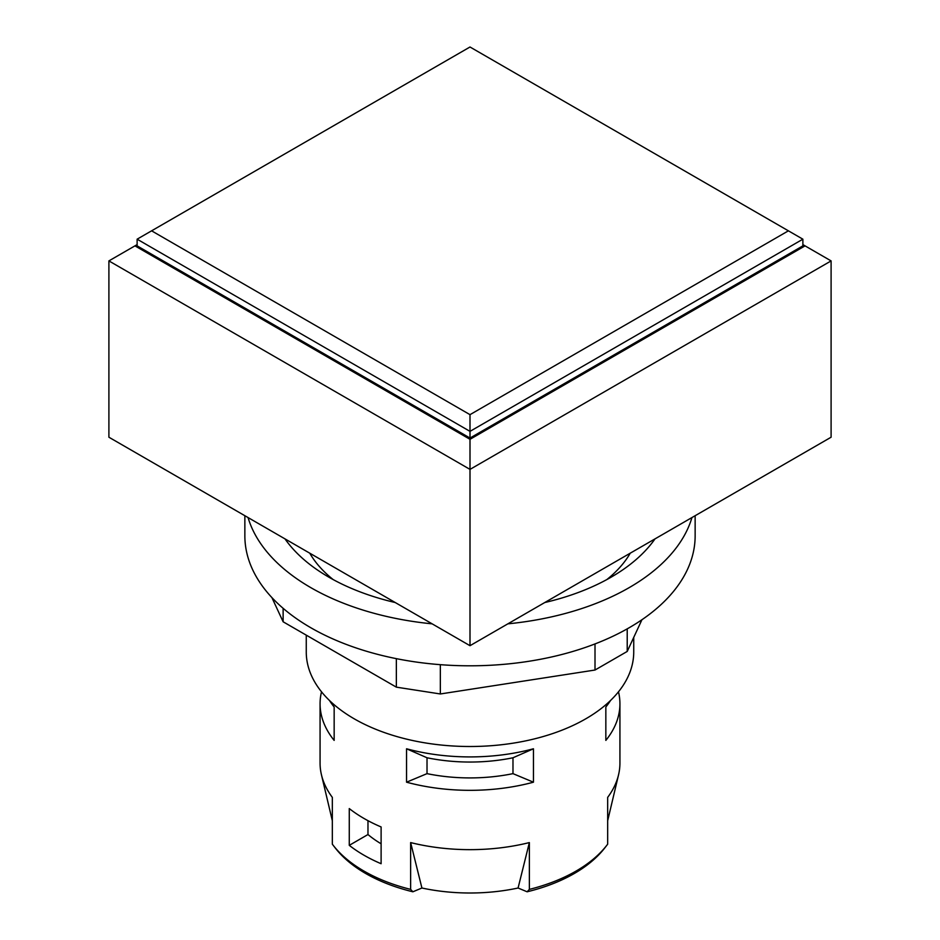 <?xml version="1.0" encoding="UTF-8"?>
<svg xmlns="http://www.w3.org/2000/svg" width="940" height="940" viewBox="0 0 940 940"><rect width="100%" height="100%" fill="white"/><g stroke="black" fill="none" stroke-linecap="round" stroke-linejoin="round"><path stroke-width="1.41" d="M432.153 623.843A225.142 129.99 180 0 1 310.799 587.629A225.142 129.99 180 0 1 248.054 517.564M691.946 517.564A225.142 129.99 180 0 1 507.847 623.843M395.247 602.54A199.562 115.221 180 0 1 328.894 577.184A199.562 115.221 180 0 1 284.973 538.867M655.027 538.867A199.562 115.221 180 0 1 544.754 602.54M333.171 579.581A168.859 97.49 180 0 1 309.754 553.178M630.246 553.178A168.859 97.49 180 0 1 606.829 579.581M641.926 619.754L627.215 651.443L595.008 670.032L440.343 693.967L396.351 687.152L283.128 621.786L271.907 597.593M244.858 515.707L244.858 535.823A225.142 129.99 0 0 0 310.799 627.732A225.142 129.99 0 0 0 556.163 655.909A225.142 129.99 0 0 0 695.142 535.823L695.142 515.707M627.215 651.443L627.215 628.872M283.128 621.786L283.128 608.321M396.351 687.152L396.351 658.658M440.343 693.967L440.343 664.674M595.008 670.032L595.008 643.923M470 47L788.402 230.829L470 414.657L151.599 230.829L470 47M802.877 239.183L802.877 245.869L470 438.052L470 431.366L802.877 239.183L788.402 230.829M470 414.657L470 431.366L137.123 239.183L137.123 245.869L470 438.052M137.123 239.183L151.599 230.829M306.264 635.135L306.264 651.972A163.736 94.54 -0 0 0 354.215 718.818A163.736 94.54 -0 0 0 532.663 739.31A163.736 94.54 -0 0 0 633.736 651.972L633.736 637.367M802.877 244.612L805.051 245.869L470 439.309L470 469.389L831.101 260.909L831.101 437.218L470 645.698L470 469.389L108.899 260.909L108.899 437.218L470 645.698M470 439.309L134.949 245.869L108.899 260.909M805.051 245.869L831.101 260.909M134.949 245.869L137.123 244.612M329.435 700.441A149.93 86.562 -0 0 0 334.158 706.986L334.158 740.403A149.93 86.562 180 0 1 320.07 703.778A149.93 86.562 180 0 1 321.515 691.817M527.117 891.79L518.081 888.018A138.156 79.759 180 0 1 421.919 888.018L410.639 842.581A149.93 86.562 -0 0 0 529.361 842.581L529.361 889.381L527.117 891.79A147.556 85.199 -0 0 0 604.702 848.021L606.864 845.236A149.93 86.562 -0 0 0 607.675 844.167L607.675 797.367A149.93 86.562 -0 0 0 618.543 774.83A149.93 86.562 -0 0 0 619.93 763.104L619.93 703.778A149.93 86.562 180 0 1 605.842 740.403L605.842 706.986A149.93 86.562 0 0 0 610.565 700.441M421.919 888.018L412.883 891.79L410.639 889.381L410.639 842.581M320.07 703.778L320.07 763.104A149.93 86.562 0 0 0 321.457 774.83A149.93 86.562 0 0 0 332.325 797.367L332.325 844.167A149.93 86.562 -0 0 0 333.136 845.236L335.298 848.021A147.556 85.199 -0 0 0 412.883 891.79M529.361 842.581L518.081 888.018M533.45 782.198A149.93 86.562 180 0 1 406.55 782.198L427.019 773.644A128.439 74.154 -0 0 0 512.981 773.644L533.45 782.198L533.45 748.78L512.981 757.769A128.439 74.154 -0 0 1 427.019 757.769L406.55 748.78A149.93 86.562 -0 0 0 533.45 748.78M406.55 782.198L406.55 748.78M427.019 773.644L427.019 757.769M618.485 691.817A149.93 86.562 180 0 1 619.93 703.778M512.981 773.644L512.981 757.769M333.136 845.236A149.93 86.562 -0 0 0 363.991 871.098A149.93 86.562 -0 0 0 410.639 889.381M529.361 889.381A149.93 86.562 -0 0 0 606.864 845.236M363.991 818.458A149.93 86.562 -0 0 0 381.111 826.953L381.111 863.719A149.93 86.562 180 0 1 363.991 855.224A149.93 86.562 180 0 1 349.269 845.342L349.269 808.576A149.93 86.562 -0 0 0 363.991 818.458M367.975 820.679L367.975 834.532L349.269 845.342M367.975 834.532A123.833 71.487 -0 0 0 381.111 843.791M607.675 820.702L618.543 774.83M332.325 820.702L321.457 774.83"/></g></svg>
